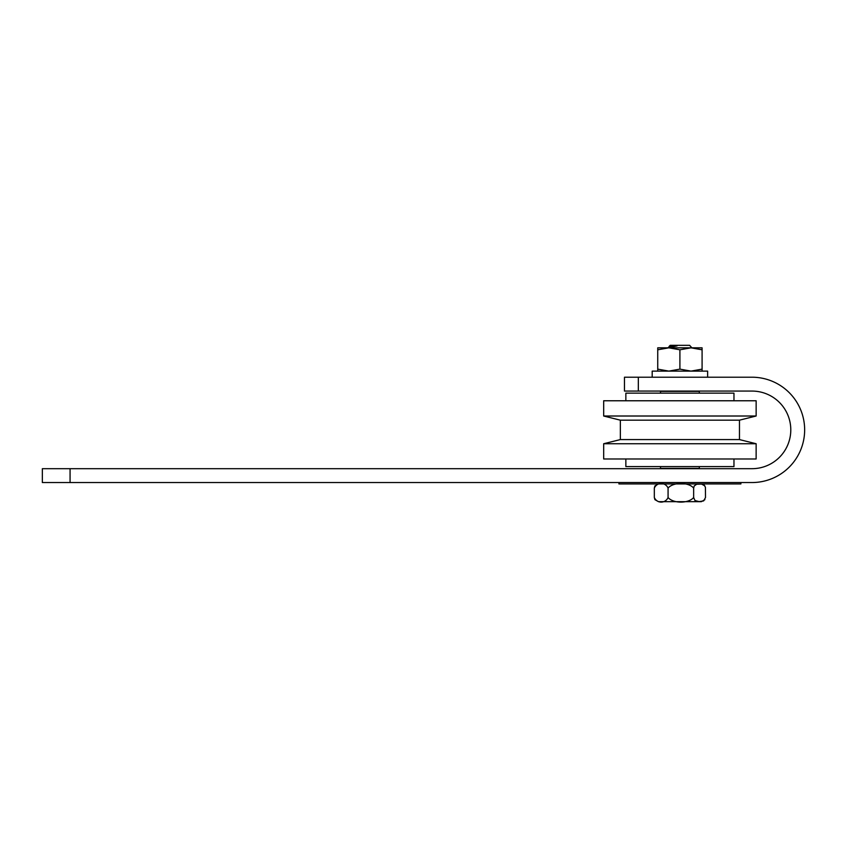 <?xml version="1.0" encoding="UTF-8"?>
<svg xmlns="http://www.w3.org/2000/svg" width="847" height="847" viewBox="0 0 847 847"><rect width="100%" height="100%" fill="white"/><g stroke="black" fill="none" stroke-linecap="round" stroke-linejoin="round"><path stroke-width="1.27" d="M733.968 400.769L733.968 393.146L625.859 393.146L625.859 400.769M625.859 458.979L625.859 466.602L733.968 466.602L733.968 458.979M756.127 458.979L756.138 443.733L603.678 443.733L603.678 458.979L756.127 458.979M603.678 443.733L620.353 439.582L739.463 439.582L756.138 443.733M620.353 439.582L620.353 420.176L739.463 420.176L756.138 416.015L756.138 400.769L603.678 400.769L603.678 416.015L756.138 416.015M660.501 466.602L660.501 468.402L699.315 468.402L699.315 466.602M660.501 393.146L660.501 391.346L699.315 391.346L699.315 393.146M638.331 391.07L624.472 391.07L624.472 377.211L638.331 377.211L638.331 391.07L751.977 391.07A38.803 38.803 0 0 1 790.791 429.874A38.803 38.803 0 0 1 751.977 468.687L70.068 468.687L70.068 482.546L751.977 482.546A52.673 52.673 0 0 0 804.65 429.874A52.673 52.673 0 0 0 751.977 377.211L638.331 377.211M70.068 482.546L42.35 482.546L42.35 468.687L70.068 468.687M618.924 482.546L618.924 483.933L740.892 483.933L740.892 482.546M701.337 501.668L658.458 501.668L654.9 499.656L654.329 497.517C657.06 503.637 665.34 503.637 668.071 497.517C673.153 503.637 688.569 503.637 693.651 497.517L694.985 500.545L699.093 501.604L703.624 500.916L705.498 497.549L705.424 487.311L704.164 485.056L701.358 484.071L696.668 484.251L694.233 485.924L693.651 488.084C688.569 481.964 673.153 481.964 668.071 488.084C665.34 481.964 657.06 481.964 654.329 488.084L654.932 485.892M654.329 497.517L654.329 488.084M693.651 497.517L693.651 488.084M681.422 391.346L685.414 391.07M667.817 347.768L669.712 346.667L677.124 345.883L667.732 347.821M691.904 347.821L689.617 345.332L670.21 345.332L669.109 346.434L677.124 345.883M669.712 346.815L669.109 346.434M668.071 497.517L668.071 488.084M707.626 377.211L707.626 371.113L652.19 371.113L652.19 377.211M668.823 347.821L702.089 347.821L702.089 349.8L690.993 347.821L679.908 349.8L668.823 347.821L657.738 349.8L657.738 347.821L668.823 347.821M657.738 371.113L657.738 369.133L668.823 371.113L679.908 369.133L690.993 371.113L702.089 369.133L702.089 371.113M702.089 349.8L702.089 369.133M679.908 349.8L679.908 369.133M657.738 349.8L657.738 369.133M739.463 439.582L739.463 420.176M620.353 420.176L603.678 416.015M654.9 485.945L658.458 483.933M704.916 485.945L701.358 483.933M704.916 499.656L701.358 501.668"/></g></svg>
